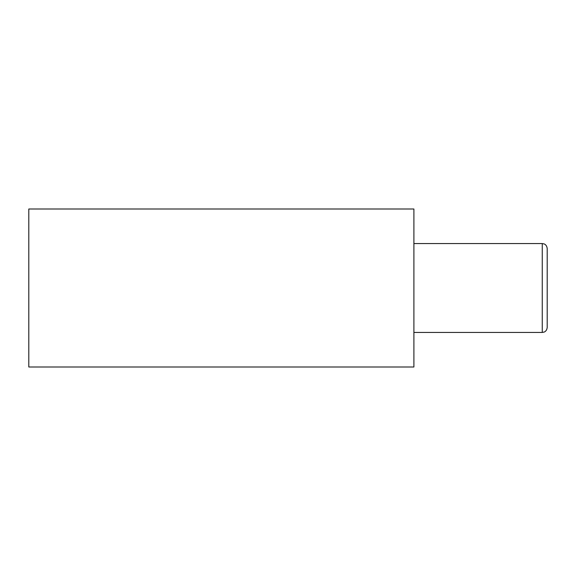 <?xml version="1.0" encoding="UTF-8"?>
<svg xmlns="http://www.w3.org/2000/svg" width="576" height="576" viewBox="0 0 576 576"><rect width="100%" height="100%" fill="white"/><g stroke="black" fill="none" stroke-linecap="round" stroke-linejoin="round"><path stroke-width="0.86" d="M542.261 243.569L544.154 243.943C544.068 243.871 546.732 244.627 547.2 248.501L547.2 327.499C546.732 331.373 544.068 332.129 544.154 332.057L542.261 332.431L542.261 243.569L413.899 243.569M413.899 366.991L413.899 209.009L28.8 209.009L28.8 366.991L413.899 366.991M542.261 332.431L413.899 332.431"/></g></svg>
